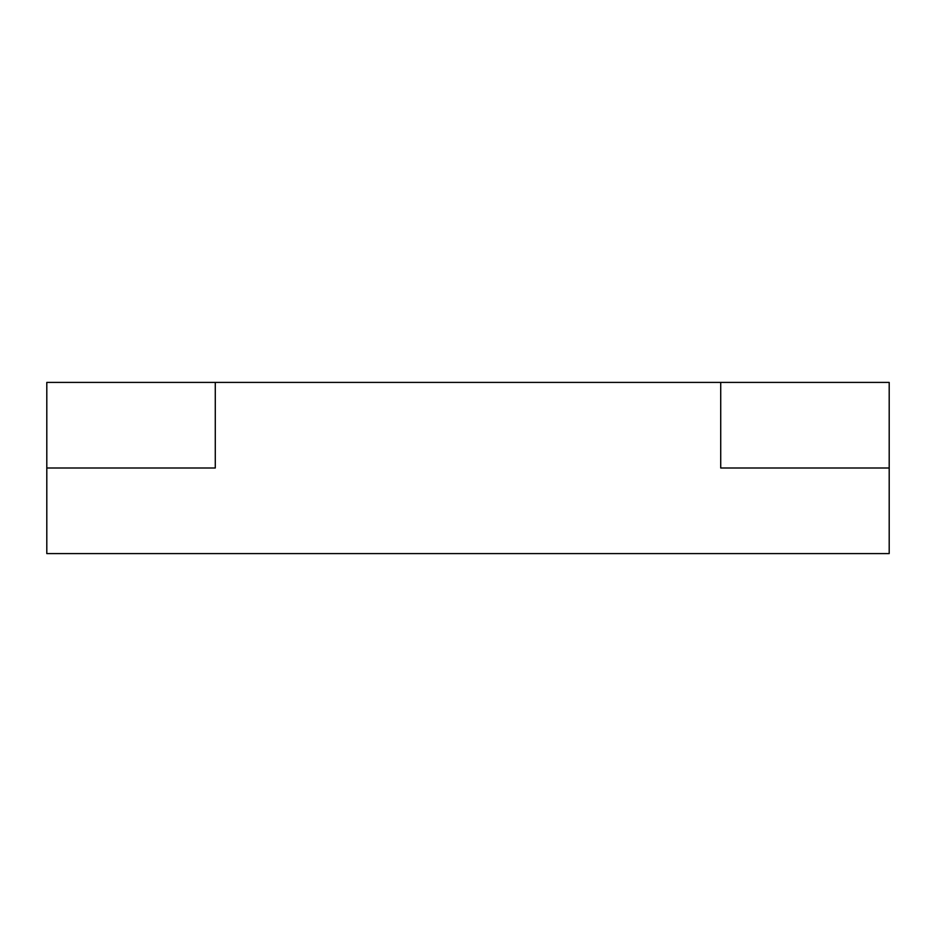<?xml version="1.0" encoding="UTF-8"?>
<svg xmlns="http://www.w3.org/2000/svg" width="936" height="936" viewBox="0 0 936 936"><rect width="100%" height="100%" fill="white"/><g stroke="black" fill="none" stroke-linecap="round" stroke-linejoin="round"><path stroke-width="1.4" d="M889.2 468L889.2 382.414L46.8 382.414L46.8 553.585L889.2 553.585L889.2 468L720.72 468L720.72 382.414M215.28 382.414L215.28 468L46.8 468"/></g></svg>
